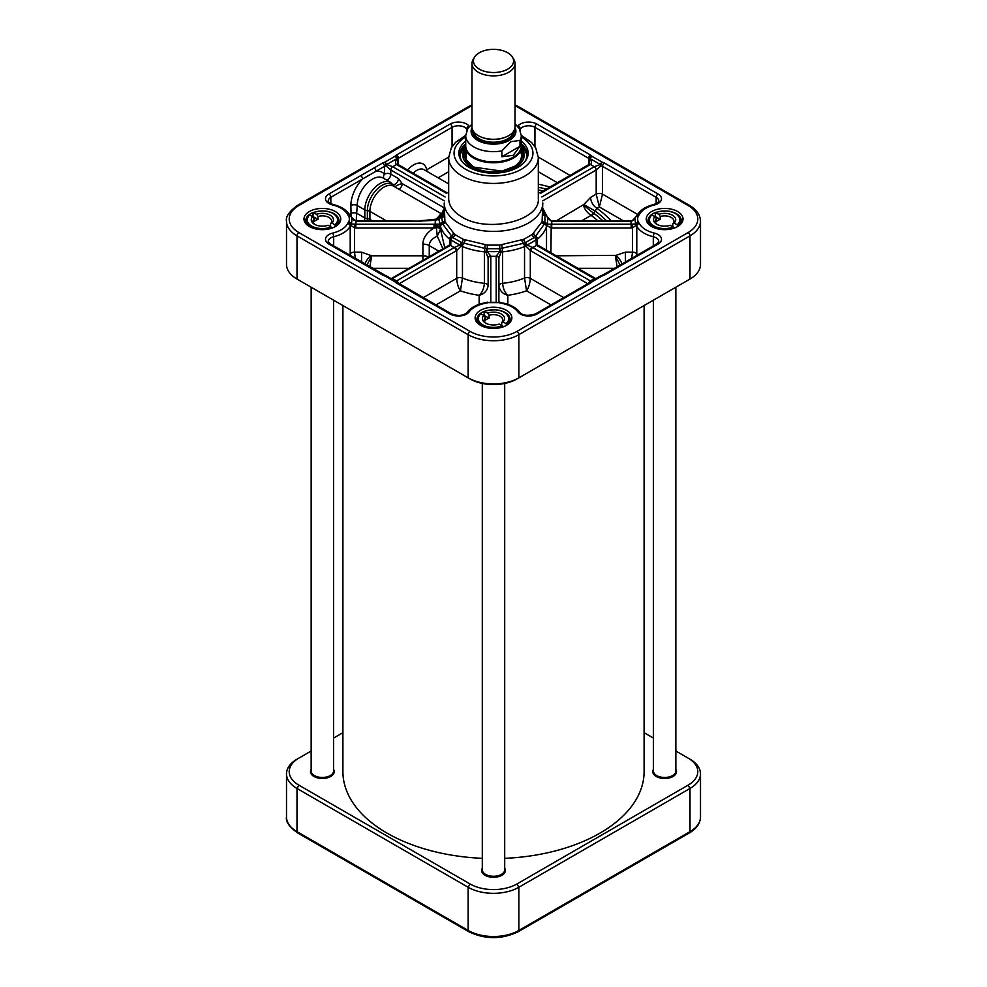 <?xml version="1.0" encoding="UTF-8"?>
<svg xmlns="http://www.w3.org/2000/svg" width="987" height="987" viewBox="0 0 987 987"><rect width="100%" height="100%" fill="white"/><g stroke="black" fill="none" stroke-linecap="round" stroke-linejoin="round"><path stroke-width="1.48" d="M298.913 758.09L297.001 759.188A35.853 20.702 0 0 0 286.501 773.82A35.853 20.702 0 0 0 297.001 788.465L468.146 887.264A35.853 20.702 0 0 0 518.854 887.264L689.999 788.465A35.853 20.702 0 0 0 700.499 773.82A35.853 20.702 0 0 0 689.999 759.188L688.087 758.09A33.163 19.148 180 0 1 688.087 785.171L516.954 883.97A33.163 19.148 180 0 1 470.046 883.97L298.913 785.171A33.163 19.148 180 0 1 298.913 758.09L311.152 751.021M333.569 738.079L342.908 732.687M644.092 732.687L653.431 738.079M675.848 751.021L688.087 758.09M314.285 776.658A10.98 6.341 180 0 1 311.374 772.365A10.98 6.341 180 0 1 311.386 772.278M333.335 772.278A10.98 6.341 180 0 1 333.347 772.365A10.98 6.341 180 0 1 330.435 776.658M311.152 769.354A11.881 6.86 0 0 0 313.965 776.473A11.881 6.86 0 0 0 330.756 776.473A11.881 6.86 0 0 0 333.569 769.354M656.565 776.658A10.98 6.341 180 0 1 653.653 772.365A10.98 6.341 180 0 1 653.665 772.278M675.614 772.278A10.98 6.341 180 0 1 675.626 772.365A10.98 6.341 180 0 1 672.715 776.658M653.431 769.354A11.881 6.86 0 0 0 656.244 776.473A11.881 6.86 0 0 0 673.035 776.473A11.881 6.86 0 0 0 675.848 769.354M485.431 875.469A10.98 6.341 180 0 1 482.52 871.163A10.98 6.341 180 0 1 482.52 871.089M504.48 871.089A10.98 6.341 180 0 1 504.48 871.163A10.98 6.341 180 0 1 501.569 875.469M482.298 868.165A11.881 6.86 0 0 0 485.098 875.284A11.881 6.86 0 0 0 501.902 875.284A11.881 6.86 0 0 0 504.702 868.165M474.55 57.123L473.192 59.356A21.517 12.424 0 0 0 471.983 63.452L471.983 126.867A21.517 12.424 0 0 0 485.271 138.34A21.517 12.424 0 0 0 508.712 135.651A21.517 12.424 0 0 0 515.017 126.867L515.017 63.452A21.517 12.424 0 0 0 513.808 59.356L512.45 57.123A20.085 11.597 0 0 0 493.5 49.35A20.085 11.597 0 0 0 474.55 57.123A20.085 11.597 0 0 0 482.828 70.756A20.085 11.597 0 0 0 507.7 69.139A20.085 11.597 0 0 0 512.45 57.123M471.983 124.202L467.838 128.396L465.716 135.601A27.784 16.039 0 0 0 501.865 150.9L510.933 141.672L520.001 140.425L520.001 146.286L513.154 155.354L501.865 156.748L501.865 150.9M520.001 146.286L501.865 156.748M465.716 135.601L465.716 145.842A27.784 16.039 0 0 0 482.865 160.671A27.784 16.039 0 0 0 513.154 157.192A27.784 16.039 0 0 0 521.284 145.842L521.284 135.601A27.784 16.039 0 0 1 520.001 140.425M465.716 143.584A28.241 16.298 0 0 0 465.259 146.483A28.241 16.298 0 0 0 482.692 161.535A28.241 16.298 0 0 0 513.462 158.006A28.241 16.298 0 0 0 521.741 146.483A28.241 16.298 0 0 0 521.284 143.584M471.983 63.452A21.517 12.424 0 0 0 485.271 74.926A21.517 12.424 0 0 0 508.712 72.236A21.517 12.424 0 0 0 515.017 63.452M501.692 325.5L501.692 322.576L503.012 321.873L506.01 323.6L506.652 325.142M502.852 326.981L502.21 325.796L503.703 326.66M480.99 313.545A15.237 8.797 0 0 0 482.729 324.797A15.237 8.797 0 0 0 502.21 325.796L499.212 324.069A11.091 6.403 0 0 1 485.653 323.107A11.091 6.403 0 0 1 483.988 315.272L480.348 313.903A16.137 9.315 0 0 0 477.363 319.307A16.137 9.315 0 0 0 485.456 327.376M484.062 315.408A16.137 9.315 180 0 1 484.148 315.371L489.108 318.233A9.302 5.367 0 0 0 485.308 320.43L485.308 317.506L483.988 315.272M484.148 315.371L484.148 311.707L487.788 313.076L489.108 315.309L489.108 318.233M484.148 311.707L484.79 311.349A15.237 8.797 0 0 1 504.271 312.348A15.237 8.797 0 0 1 506.01 323.6M486.344 323.465A9.302 5.367 180 0 1 484.198 320.035A9.302 5.367 180 0 1 485.308 317.506M489.108 315.309A9.302 5.367 180 0 1 502.802 320.035A9.302 5.367 180 0 1 501.692 322.576M503.012 321.873A11.091 6.403 0 0 0 501.347 314.039A11.091 6.403 0 0 0 487.788 313.076M330.559 226.702L330.559 223.765L331.879 223.062L334.864 224.789L335.506 226.331M331.706 228.17L331.064 226.985L332.57 227.861M309.856 214.747A15.237 8.797 0 0 0 311.584 225.986A15.237 8.797 0 0 0 331.064 226.985L328.066 225.258A11.091 6.403 0 0 1 314.52 224.296A11.091 6.403 0 0 1 312.854 216.474L309.215 215.104A16.137 9.315 0 0 0 306.229 220.496A16.137 9.315 0 0 0 314.31 228.577M312.928 216.597A16.137 9.315 180 0 1 313.015 216.56L317.962 219.422A9.302 5.367 0 0 0 314.162 221.619L314.162 218.695L312.854 216.474M313.015 216.56L313.015 212.908L316.654 214.278L317.962 216.498L317.962 219.422M313.015 212.908L313.656 212.55A15.237 8.797 0 0 1 333.137 213.55A15.237 8.797 0 0 1 334.864 224.789M315.211 224.666A9.302 5.367 180 0 1 313.064 221.236A9.302 5.367 180 0 1 314.162 218.695M317.962 216.498A9.302 5.367 180 0 1 331.657 221.236A9.302 5.367 180 0 1 330.559 223.765M331.879 223.062A11.091 6.403 0 0 0 330.201 215.24A11.091 6.403 0 0 0 316.654 214.278M672.838 226.702L672.838 223.765L674.146 223.062L677.144 224.789L677.785 226.331M673.356 226.998L674.849 227.861M673.985 228.17L670.346 225.258A11.091 6.403 0 0 1 656.799 224.296A11.091 6.403 0 0 1 655.121 216.474L651.494 215.104A16.137 9.315 0 0 0 648.508 220.496A16.137 9.315 0 0 0 656.589 228.577M655.208 216.597A16.137 9.315 180 0 1 655.294 216.56L660.241 219.422A9.302 5.367 0 0 0 656.441 221.619L656.441 218.695L655.121 216.474M655.294 216.56L655.294 212.908L658.934 214.278L660.241 216.498L660.241 219.422M655.294 212.908L655.936 212.55A15.237 8.797 0 0 1 675.416 213.55A15.237 8.797 0 0 1 677.144 224.789M660.241 216.498A9.302 5.367 180 0 1 673.936 221.236A9.302 5.367 180 0 1 672.838 223.765M657.49 224.666A9.302 5.367 180 0 1 655.343 221.236A9.302 5.367 180 0 1 656.441 218.695M674.146 223.062A11.091 6.403 0 0 0 672.48 215.24A11.091 6.403 0 0 0 658.934 214.278M515.017 105.658A33.163 19.148 180 0 1 516.954 106.695L688.087 205.493A33.163 19.148 180 0 1 688.087 232.574A2.69 1.555 60 0 1 689.999 235.868A35.853 20.702 0 0 0 700.499 221.236L700.499 264.417A35.853 20.702 180 0 1 689.999 279.05L688.087 280.148A33.163 19.148 0 0 0 688.124 280.123M470.046 378.959L468.146 377.861L470.046 378.959A33.163 19.148 0 0 0 516.954 378.959L518.854 377.861A35.853 20.702 180 0 1 468.146 377.861L297.001 279.05A35.853 20.702 180 0 1 286.501 264.417L286.501 221.236A35.853 20.702 0 0 0 297.001 235.868L468.146 334.679A35.853 20.702 0 0 0 518.854 334.679L689.999 235.868L689.999 279.05L518.854 377.861L518.854 334.679A2.69 1.555 60 0 0 516.954 331.385A33.163 19.148 180 0 1 470.046 331.385L298.913 232.574A33.163 19.148 180 0 1 298.913 205.493L470.046 106.695A33.163 19.148 180 0 1 471.983 105.658M298.876 280.123A33.163 19.148 0 0 0 298.913 280.148L297.001 279.05L297.001 235.868A2.69 1.555 120 0 1 298.913 232.574M462.36 161.942A33.62 19.407 180 0 1 459.88 154.626A33.62 19.407 180 0 1 465.667 143.744M521.333 143.744A33.62 19.407 180 0 1 527.12 154.626A33.62 19.407 180 0 1 524.64 161.942M465.716 141.215A34.656 19.999 0 0 0 461.867 161.325A34.656 19.999 0 0 0 468.998 167.309A34.656 19.999 0 0 0 525.133 161.325A34.656 19.999 0 0 0 521.284 141.215M465.469 144.509A33.62 19.407 0 0 0 459.893 154.922L465.482 144.447M521.518 144.447L527.107 154.922A33.62 19.407 0 0 0 521.531 144.509M652.308 226.899A16.582 9.574 180 0 1 648.052 220.496A16.582 9.574 180 0 1 655.417 212.538M674.565 212.834A16.582 9.574 180 0 1 681.227 220.496A16.582 9.574 180 0 1 676.971 226.899M651.642 226.541A18.371 10.61 0 0 0 677.637 226.541A18.371 10.61 0 0 0 677.637 211.539A18.371 10.61 0 0 0 651.642 211.539A18.371 10.61 0 0 0 651.642 226.541L651.642 226.541M480.509 325.34A18.371 10.61 0 0 0 506.491 325.34A18.371 10.61 0 0 0 506.491 310.337A18.371 10.61 0 0 0 480.509 310.337A18.371 10.61 0 0 0 480.509 325.34L480.509 325.34M309.363 226.541A18.371 10.61 0 0 0 335.358 226.541A18.371 10.61 0 0 0 335.358 211.539A18.371 10.61 0 0 0 309.363 211.539A18.371 10.61 0 0 0 309.363 226.541L309.363 226.541M481.175 325.71A16.582 9.574 180 0 1 476.918 319.307A16.582 9.574 180 0 1 484.284 311.349M503.419 311.633A16.582 9.574 180 0 1 510.082 319.307A16.582 9.574 180 0 1 505.825 325.71M310.029 226.899A16.582 9.574 180 0 1 305.773 220.496A16.582 9.574 180 0 1 313.138 212.538M332.286 212.834A16.582 9.574 180 0 1 338.948 220.496A16.582 9.574 180 0 1 334.692 226.899M689.999 279.05L688.087 280.148L689.999 279.05M536.842 124.029A2.69 1.555 120 0 0 534.942 127.323L588.573 158.29A4.479 2.591 180 0 1 589.535 159.104A2.69 2.023 -36.3 0 1 592.015 156.304A7.168 4.145 0 0 0 590.485 154.996L536.842 124.029A11.659 6.724 0 0 0 517.867 126.163A26.439 15.261 180 0 1 517.694 126.385M540.284 193.489L590.485 164.508A2.69 1.555 60 0 0 589.14 164.373L589.535 159.104L590.251 158.697L600.392 164.545A2.69 1.678 60 0 0 601.108 165.791A2.69 0.851 -76.2 0 1 602.156 162.164L592.015 156.304A2.69 1.555 120 0 0 590.251 158.697C591.669 161.634 591.756 163.571 590.485 164.508L594.285 166.704L541.826 196.993M636.245 216.35A2.69 1.764 52.2 0 1 636.603 215.882A2.69 1.764 52.2 0 1 638.256 215.82A2.69 2.147 -159.9 0 0 635.813 216.893L635.813 216.893A29.462 17.013 0 0 0 635.813 223.926A2.69 2.147 -20.1 0 1 638.256 222.26A26.97 15.57 180 0 1 638.256 215.82A7.168 4.145 0 0 0 639.354 214.561A26.439 15.261 180 0 1 654.356 204.975A11.659 6.724 0 0 0 658.07 194.02L604.426 163.04A7.168 4.145 0 0 0 602.156 162.164A2.69 1.555 -60 0 0 600.392 164.545L594.285 166.704A2.69 1.555 -120 0 1 596.185 169.998L601.108 165.791A4.479 2.591 180 0 1 602.526 166.334L656.158 197.314A2.69 1.555 -60 0 1 658.07 194.02M532.412 234.338A4.836 2.147 119 0 0 532.314 234.4L523.9 239.261A4.836 2.825 130.9 0 0 523.776 239.31L499.607 245.097A4.836 3.627 169.5 0 0 499.447 245.109L487.553 245.109A4.836 3.627 -169.5 0 0 487.393 245.097L463.224 239.31A4.836 2.825 -130.9 0 0 463.1 239.261L454.686 234.4A4.836 2.147 -119 0 0 454.588 234.338L444.915 221.717L444.199 202.927A49.301 28.463 0 0 0 458.634 223.062A49.301 28.463 0 0 0 512.364 229.231A49.301 28.463 0 0 0 542.801 202.927L542.085 221.717L532.412 234.338A2.69 1.777 -125.1 0 0 534.337 237.448L535.583 236.238A2.69 1.789 50.8 0 1 537.422 239.15A53.779 31.053 0 0 0 546.514 226.492A4.479 2.591 180 0 1 547.057 225.616L550.931 227.96A7.193 5.873 180 0 0 551.708 227.997L631.137 227.997L632.507 227.886L631.988 224.209L635.813 223.926A2.69 2.344 57.5 0 0 636.097 225.381A2.69 1.764 -52.2 0 1 638.256 222.26A7.168 4.145 0 0 1 639.354 223.518A2.69 2.097 152 0 0 636.788 226.159A29.129 16.816 0 0 0 653.308 236.732A2.69 0.851 -76.3 0 1 654.356 233.105A26.439 15.261 180 0 1 639.354 223.518M601.305 275.657A2.69 0.851 76.2 0 1 601.515 275.496A2.69 0.851 76.2 0 1 602.156 275.916A7.168 4.145 0 0 0 604.426 275.028L658.07 244.06A11.659 6.724 0 0 0 654.356 233.105M590.362 281.924A2.69 1.555 60 0 1 590.67 281.628A2.69 2.69 0 0 0 589.844 282.368A2.69 2.023 36.3 0 1 592.015 281.764L602.156 275.916A2.69 1.555 -120 0 0 600.812 275.78L590.67 281.628A2.69 1.555 60 0 1 592.015 281.764A7.168 4.145 0 0 1 590.485 283.072A2.69 1.555 -120 0 0 589.14 282.948L535.497 313.915A2.69 1.555 60 0 1 536.842 314.051L590.485 283.072M501.26 303.243A2.69 0.642 100 0 1 501.729 302.799L500.138 302.33A2.69 1.308 113.3 0 0 499.077 302.614L487.923 302.614A26.97 15.57 180 0 1 499.077 302.614A7.168 4.145 0 0 0 501.26 303.243A26.439 15.261 180 0 1 517.867 311.904A11.659 6.724 0 0 0 536.842 314.051M450.158 314.051A2.69 1.555 120 0 1 451.503 313.915L397.156 282.368A2.69 2.023 143.7 0 0 394.985 281.764A7.168 4.145 0 0 0 396.515 283.072L450.158 314.051A11.659 6.724 0 0 0 469.133 311.904A26.439 15.261 180 0 1 485.74 303.243A7.168 4.145 0 0 0 487.923 302.614A2.69 1.308 66.7 0 0 486.862 302.33A2.69 2.69 0 0 1 487.59 302.133M385.695 275.657A2.69 0.851 103.8 0 0 385.485 275.496A2.69 0.851 103.8 0 0 384.844 275.916L394.985 281.764A2.69 1.555 -60 0 1 396.33 281.628A2.69 1.555 -60 0 1 396.638 281.924M330.275 243.925L328.215 241.494A8.969 5.169 180 0 1 333.692 236.732A29.129 16.816 0 0 0 350.212 226.159A4.479 2.591 180 0 1 350.903 225.381A2.69 1.764 -127.8 0 0 348.744 222.26A2.69 2.147 20.1 0 1 351.187 223.926A29.462 17.013 0 0 0 351.187 216.893A2.69 2.147 159.9 0 0 348.744 215.82A26.97 15.57 180 0 1 348.744 222.26A7.168 4.145 0 0 0 347.646 223.518A26.439 15.261 180 0 1 332.644 233.105A11.659 6.724 0 0 0 328.93 244.06L382.574 275.028A7.168 4.145 0 0 0 384.844 275.916A2.69 1.555 120 0 1 386.188 275.78A2.69 2.69 0 0 0 385.485 275.496L330.275 243.925A2.69 1.555 120 0 0 328.93 244.06M355.345 258.397L354.493 252.154L354.493 227.886L350.903 225.381A2.69 2.344 -57.5 0 0 351.187 223.926L355.012 224.209L354.493 227.886L355.863 227.997L355.863 224.246L355.012 224.209M350.755 216.35A2.69 1.764 127.8 0 0 350.397 215.882L350.397 215.882A2.69 1.764 127.8 0 0 348.744 215.82A7.168 4.145 0 0 1 347.646 214.561A2.69 2.097 -28 0 1 350.015 215.487C346.918 210.194 341.342 206.542 333.285 204.556A2.69 0.851 103.7 0 0 332.644 204.975A26.439 15.261 180 0 1 347.646 214.561M419.426 221.137L354.913 220.57C353.654 220.286 352.408 219.052 351.187 216.893L355.863 221.137L419.426 221.137L435.378 220.311L439.462 218.781A54.112 31.239 0 0 0 439.783 224.185A2.69 2.443 58.8 0 0 439.943 225.616A2.69 1.888 -45.5 0 1 442.09 222.704A2.69 2.134 168.3 0 0 444.582 220.372M333.285 204.556C329.522 203.149 327.832 201.953 328.215 200.966A8.969 5.169 180 0 1 330.842 197.314L362.562 178.992A2.69 1.555 -120 0 0 360.65 175.698L328.93 194.02A11.659 6.724 0 0 0 332.644 204.975M356.208 220.644L357.22 205.493A4.479 2.591 0 0 0 350.878 205.493A25.995 15.015 120 0 1 362.562 178.992L375.973 171.244A2.69 1.555 -120 0 0 374.073 167.95L360.65 175.698M382.574 163.04A2.69 1.555 -120 0 1 384.474 166.334L384.474 174.181A25.995 15.015 120 0 0 375.973 171.244L384.474 166.334A4.479 2.591 180 0 1 385.892 165.791A2.69 0.851 -103.8 0 0 384.844 162.164A7.168 4.145 0 0 0 382.574 163.04L374.073 167.95M383.955 178.524A4.479 3.59 -41.6 0 1 384.474 174.181A4.479 2.591 180 0 1 389.063 173.564A4.479 2.591 180 0 1 390.815 174.181L390.815 169.998L385.892 165.791A2.69 1.678 -60 0 0 386.608 164.545L396.749 158.697L397.465 159.104A2.69 2.023 -143.7 0 0 394.985 156.304L384.844 162.164A2.69 1.555 60 0 1 386.608 164.545L392.715 166.704L396.515 164.508L446.716 193.489M591.151 281.357L532.758 247.552A4.516 2.653 58.3 0 1 532.4 247.342L526.861 244.998A54.112 31.239 0 0 0 536.101 239.668L536.743 240.001A2.69 2.122 -155.7 0 0 534.337 237.448L534.288 237.485A2.69 1.727 -126.4 0 1 532.314 234.4M537.705 245.134A2.69 1.369 125.1 0 0 537.557 245.01A2.69 1.369 125.1 0 0 536.225 245.134A4.516 2.554 -118.3 0 0 536.558 245.356A2.69 1.555 120 0 1 537.89 245.22A2.69 1.555 120 0 0 537.89 245.22L595.63 278.556A2.69 1.555 120 0 0 595.63 278.556A2.69 1.555 120 0 0 595.617 278.544A2.69 1.555 120 0 0 594.285 278.679L595.334 278.939M625.45 261.974L625.45 252.154L632.507 252.154L632.507 227.886L636.097 225.381A4.479 2.591 180 0 1 636.788 226.159L636.788 253.98A4.479 2.591 0 0 0 632.507 252.154L631.655 258.397M631.988 224.209L551.708 224.246A4.516 3.664 -2.7 0 1 551.215 224.234L547.217 224.185A54.112 31.239 0 0 0 547.217 216.634L547.242 216.696M631.988 221.051L631.137 220.644L631.988 221.051L635.813 216.893A2.69 2.69 0 0 1 636.603 215.882L636.985 215.487A2.69 2.097 28 0 1 639.354 214.561M448.678 198.609L448.678 157.55A44.822 25.872 0 0 0 461.805 175.846A44.822 25.872 0 0 0 510.649 181.46A44.822 25.872 0 0 0 538.322 157.55L538.322 198.621C540.37 220.743 487.529 233.413 461.83 216.918L461.805 216.906C453.243 211.81 448.863 205.703 448.678 198.609L448.678 198.498M542.801 214.45A2.69 2.221 167.3 0 0 544.91 215.388L542.801 210.391M542.801 214.487A2.69 2.184 168.1 0 0 544.923 215.425L544.91 215.388A2.69 1.888 134.5 0 1 546.625 215.721L542.801 208.257M542.418 220.372A2.69 2.134 -168.3 0 0 544.91 222.704L544.923 215.425A2.69 2.184 168.1 0 1 547.217 216.634L551.215 221.113A4.516 3.701 -177.2 0 0 551.708 221.137L631.137 221.137A33.62 19.407 0 0 0 631.137 224.246L631.137 227.997M542.085 221.717A2.69 2.159 -163.4 0 0 544.293 224.098L544.91 222.704A2.69 1.888 -134.5 0 1 547.057 225.616A2.69 2.443 -58.8 0 0 547.217 224.185A2.69 2.184 11.9 0 0 544.923 222.655A2.69 2.184 -168.1 0 1 542.443 220.286M523.776 239.31A2.69 1.295 -115.7 0 0 525.38 242.617L534.288 237.485A2.69 1.727 -126.4 0 1 536.101 239.668L536.225 245.134M521.963 240.149A2.69 1.271 -112.2 0 0 523.258 243.37L525.38 242.617L526.009 246.195A2.69 1.48 -55.8 0 0 526.861 244.998A2.69 1.357 65.7 0 0 525.442 242.592A2.69 1.357 -114.3 0 1 523.9 239.261M444.199 210.391L441.769 217.448A2.69 2.221 -174.5 0 0 444.199 215.82A2.69 2.196 -174.8 0 1 441.769 217.485L442.707 224.098L452.663 237.448A2.69 1.777 125.1 0 0 454.588 234.338M499.607 245.097L499.829 248.724L523.258 243.37A2.69 1.271 -112.2 0 1 524.541 246.59A4.479 2.591 180 0 1 526.009 246.195L530.303 250.501A2.69 1.369 -54.9 0 1 532.4 247.342M499.447 245.109L499.829 248.724A2.69 1.11 -108.7 0 1 501.088 252.154A4.479 2.591 180 0 1 502.605 251.833A53.779 31.053 0 0 0 524.541 246.59L524.541 278.063L526.552 290.82C528.65 287.933 529.908 283.775 530.303 278.346L530.303 250.501A7.193 4.158 -120 0 0 530.858 250.846A2.69 1.555 -60 0 1 532.758 247.552A58.27 33.644 0 0 0 536.558 245.356L594.285 278.679L590.485 280.876A2.69 1.555 -60 0 0 588.745 283.17M441.769 217.448L441.769 217.485A2.69 2.196 -174.8 0 0 439.462 218.781A2.69 1.419 26.2 0 1 439.536 218.485A2.69 1.419 26.2 0 1 439.573 218.435A2.69 2.085 30.4 0 1 439.634 218.324L439.634 218.324A2.69 2.085 30.4 0 1 441.769 217.448M487.393 245.097L487.171 248.724L499.755 248.736L500.027 251.426L501.088 252.154L498.879 258.014A2.69 2.011 180 0 0 496.202 255.991L496.19 301.849M485.16 244.949L484.777 248.391L487.171 248.724A2.69 1.11 -71.3 0 0 485.912 252.154L486.973 251.426A54.112 31.239 0 0 0 500.027 251.426L496.202 255.991M463.224 239.31A2.69 1.295 -64.3 0 1 461.62 242.617L484.777 248.391L484.395 251.833A4.479 2.591 180 0 1 485.912 252.154L488.121 258.014A2.69 2.011 0 0 1 490.798 255.991L486.973 251.426L487.553 245.109M463.1 239.261A2.69 1.357 -65.7 0 1 461.558 242.592L460.991 246.195A4.479 2.591 180 0 1 462.459 246.59A53.779 31.053 0 0 0 484.395 251.833L484.395 283.306C483.889 288.697 482.137 292.695 479.151 295.286C484.123 294.101 487.109 290.955 488.121 285.86L488.121 258.495A2.69 2.196 0 0 1 490.81 256.299L490.798 255.991M444.915 221.717A2.69 2.159 163.4 0 1 442.707 224.098A2.69 2.159 163.4 0 0 440.486 226.492A53.779 31.053 0 0 0 449.578 239.15A4.479 2.591 180 0 1 450.257 240.001A2.69 2.122 -24.3 0 1 452.663 237.448L461.558 242.592A2.69 1.357 -65.7 0 0 460.139 244.998A2.69 1.48 55.8 0 0 460.991 246.195L456.697 250.501A2.69 1.369 -125.1 0 0 454.6 247.342A4.516 2.653 -58.3 0 1 454.242 247.552L395.849 281.357M449.295 245.134A2.69 1.369 54.9 0 1 449.443 245.01L450.899 239.668A54.112 31.239 0 0 0 460.139 244.998L454.6 247.342M440.19 217.115L437.821 219.607M440.227 216.758A2.69 2.171 13 0 1 442.41 215.129A2.69 2.171 -167 0 0 444.199 214.302M450.775 245.134A2.69 1.369 54.9 0 0 449.455 244.998A2.69 1.369 54.9 0 1 449.455 244.998L449.11 245.22A2.69 1.555 60 0 1 449.11 245.22A2.69 1.555 60 0 1 450.442 245.356A4.516 2.554 118.3 0 0 450.775 245.134L450.899 239.668A2.69 1.727 126.4 0 1 452.712 237.485A2.69 1.727 -53.6 0 0 454.686 234.4M444.755 247.725L440.498 229.366A6.749 0.938 84.3 0 1 440.486 228.972A4.479 2.591 0 0 0 438.314 227.17L439.943 225.616A4.479 2.591 180 0 1 440.486 226.492L440.486 228.972M444.557 220.286A2.69 2.184 168.1 0 1 442.077 222.655A2.69 2.184 -11.9 0 0 439.783 224.185L438.055 224.135A2.69 1.752 75.8 0 0 438.314 227.17L436.365 227.726L436.081 224.246L355.863 224.246A33.62 19.407 0 0 0 355.863 221.137L355.863 220.644M438.055 224.135L436.081 224.246M397.86 164.373L397.465 159.104A4.479 2.591 180 0 1 398.427 158.29L452.058 127.323A2.69 1.555 -120 0 0 450.158 124.029L396.515 154.996A7.168 4.145 0 0 0 394.985 156.304A2.69 1.555 -120 0 1 396.749 158.697C395.331 161.634 395.244 163.571 396.515 164.508A2.69 1.555 120 0 1 397.86 164.373L447.111 192.81M550.931 252.746L551.215 224.234M551.708 227.997L551.708 224.246A58.27 33.644 0 0 0 551.708 221.137L551.215 221.113M537.422 244.887L537.422 239.15A4.479 2.591 180 0 0 536.743 240.001L537.557 245.01A2.69 1.369 125.1 0 0 537.545 244.998L537.89 245.22M498.879 258.495L498.879 302.071L498.879 258.495A2.69 2.196 180 0 0 496.19 256.299A58.27 33.644 0 0 1 490.81 256.299L490.81 301.849M488.121 258.495L488.121 285.86A4.479 2.591 0 0 0 484.395 283.306A53.779 31.053 180 0 1 462.459 278.063L462.459 246.59A2.69 1.271 112.2 0 1 463.742 243.37A2.69 1.271 -67.8 0 0 465.037 240.149M399.204 283.725L456.142 250.846A2.69 1.555 -120 0 0 454.242 247.552A58.27 33.644 0 0 1 450.442 245.356L391.666 278.939M355.863 227.997L434.009 227.997L434.009 224.246M429.246 256.682L429.246 245.615A8.969 5.169 0 0 0 422.905 244.097C423.065 237.916 426.766 232.55 434.009 227.997L435.193 227.886L435.292 224.259A58.27 33.644 0 0 1 435.378 220.311L438.154 219.447M435.193 227.886L436.365 227.726L437.266 236.115L440.498 229.366A4.479 2.307 -0.9 0 0 437.192 227.565A2.69 0.999 80.2 0 1 436.908 224.185M439.82 218.386L436.365 219.102L437.5 219.78M435.242 219.953L419.426 220.656M394.812 186.864A20.616 11.906 120 0 0 378.416 187.912A20.616 11.906 120 0 0 367.361 210.613A4.479 2.591 180 0 1 369.903 211.354A19.715 11.388 -60 0 1 378.502 191.503A19.715 11.388 -60 0 1 393.702 186.222L441.201 213.636L436.365 219.102L423.312 220.545M444.199 207.862L402.227 183.631A4.479 0.864 -22.1 0 0 397.897 185.025A4.479 0.864 -22.1 0 0 394.936 186.925M369.829 220.644L369.903 219.398A4.479 2.591 0 0 0 367.361 218.67L367.361 210.613A4.479 2.591 180 0 1 364.832 209.886L357.22 205.493A21.517 12.424 -60 0 1 366.609 183.841A21.517 12.424 -60 0 1 383.19 178.079L390.803 182.472L394.837 186.876M398.884 189.22A4.479 2.591 -60 0 0 402.227 183.631L398.427 178.573L390.815 174.181A4.479 2.591 -60 0 1 386.633 180.066M350.878 205.493L351.125 216.758M390.803 182.472A21.517 12.424 120 0 0 374.221 188.233A21.517 12.424 120 0 0 364.832 209.886L364.832 217.942A4.479 2.591 180 0 0 367.361 218.67L367.3 220.644M425.829 170.726A4.479 3.035 169.5 0 1 426.705 169.776A18.827 10.869 120 0 0 407.619 170.011M426.964 171.38L426.705 169.776L448.69 157.081M369.878 266.786L371.667 255.806L361.55 252.154L354.493 252.154A4.479 2.591 0 0 0 350.212 253.98L350.373 255.522M428.666 257.015A8.969 5.169 0 0 0 422.905 255.806L371.667 255.806L366.954 265.096M422.905 244.097L422.905 260.346M438.833 251.154L429.246 245.615C429.345 241.729 432.022 238.558 437.266 236.115L442.904 248.798M371.112 255.362A8.969 3.652 -51 0 0 365.067 264.01M361.55 252.154L361.55 261.974M456.142 250.846A7.193 4.158 120 0 0 456.697 250.501L456.697 278.346C457.092 283.775 458.35 287.933 460.448 290.82L462.459 278.063A4.479 2.591 0 0 0 456.697 278.346L423.3 297.63M563.7 297.63L530.303 278.346A4.479 2.591 0 0 0 524.541 278.063A53.779 31.053 180 0 1 502.605 283.306A4.479 2.591 0 0 0 498.879 285.86C499.891 290.955 502.876 294.101 507.849 295.286C504.863 292.695 503.111 288.697 502.605 283.306L502.605 251.833L501.84 244.949M620.046 265.096L615.333 255.806L617.122 266.786M636.627 255.522L636.788 253.98A29.129 16.816 180 0 0 637.429 255.053M625.45 252.154L615.888 255.362A8.969 3.652 -129 0 1 621.933 264.01M581.985 220.644L591.102 215.388A3.171 1.826 180 0 1 591.349 215.548A4.479 2.875 126.3 0 0 593.841 213.34A7.933 2.862 14.2 0 0 593.335 213.032L583.453 205.16C584.489 209.182 587.031 212.587 591.102 215.388A4.479 2.591 120 0 0 593.335 213.032M637.614 214.413L602.526 194.155A4.479 2.591 0 0 0 596.185 194.155L599.356 206.962L602.526 194.155L602.526 166.334A2.69 1.555 120 0 1 604.426 163.04M542.69 200.879L596.185 169.998L596.185 194.155L590.608 197.375A8.969 5.169 -120 0 0 596.95 208.343L599.356 206.962L623.068 220.644M590.608 197.375L583.848 204.494L595.149 211.058L596.95 208.343A132.727 76.628 0 0 1 610.941 220.644M602.625 220.644A127.705 73.729 0 0 0 593.841 213.34L595.149 211.058A129.556 74.802 180 0 1 606.314 220.644M517.077 167.827L516.041 167.778M516.287 168.234L515.954 168.123A1.629 0.938 0 0 1 515.202 168.049L515.596 168.567M516.238 168.259L515.967 168.16A1.69 0.975 0 0 1 515.263 168.098L515.646 168.543M465.259 148.112A30.696 17.729 0 0 0 462.804 155.44A30.696 17.729 0 0 0 493.5 172.799A30.696 17.729 0 0 0 524.196 155.44A30.696 17.729 0 0 0 521.741 148.112M465.259 151.986A28.87 16.668 0 0 0 473.094 167.222A28.87 16.668 0 0 0 507.269 170.085A28.87 16.668 0 0 0 521.741 151.986M469.183 167.42L470.022 166.976L470.663 167.457L469.935 167.827M470.157 167.95L471.107 167.642L471.28 168.518M471.515 168.691L472.181 168.937M470.663 167.383L469.874 167.79M515.263 168.172A1.69 0.975 0 0 0 515.967 168.234L516.189 168.284M654.628 773.894A10.758 6.206 0 0 0 654.825 774.166A10.758 6.206 0 0 0 657.034 776.016A10.758 6.206 0 0 0 674.454 774.166A10.758 6.206 0 0 0 674.652 773.894M653.431 300.159L653.431 770.995A11.202 6.465 0 0 0 654.406 773.635A11.202 6.465 0 0 0 656.713 775.572A11.202 6.465 0 0 0 674.874 773.635A11.202 6.465 0 0 0 675.848 770.995L675.848 287.217M342.908 305.551L342.908 771.624A150.592 86.942 0 0 0 387.015 833.102A150.592 86.942 0 0 0 482.298 858.332M504.702 858.332A150.592 86.942 0 0 0 644.092 771.624L644.092 305.551M312.348 773.894A10.758 6.206 0 0 0 312.546 774.166A10.758 6.206 0 0 0 314.754 776.016A10.758 6.206 0 0 0 332.175 774.166A10.758 6.206 0 0 0 332.372 773.894M311.152 287.217L311.152 770.995A11.202 6.465 0 0 0 312.126 773.635A11.202 6.465 0 0 0 314.434 775.572A11.202 6.465 0 0 0 332.594 773.635A11.202 6.465 0 0 0 333.569 770.995L333.569 300.159M483.494 872.705A10.758 6.206 0 0 0 483.679 872.964A10.758 6.206 0 0 0 485.888 874.827A10.758 6.206 0 0 0 503.321 872.964A10.758 6.206 0 0 0 503.506 872.705M482.298 383.437L482.298 869.794A11.202 6.465 0 0 0 483.272 872.446A11.202 6.465 0 0 0 485.579 874.371A11.202 6.465 0 0 0 503.728 872.446A11.202 6.465 0 0 0 504.702 869.794L504.702 383.437M700.499 773.82L700.499 817.002A35.853 20.702 180 0 1 689.999 831.646L518.854 930.445A35.853 20.702 180 0 1 468.146 930.445L297.001 831.646A35.853 20.702 180 0 1 286.501 817.002L286.501 773.82M688.087 785.171L689.999 788.465L689.999 831.646A2.69 1.555 -120 0 1 689.432 832.88C696.514 828.772 700.202 823.479 700.499 817.002M516.954 883.97L518.854 887.264L518.854 930.445A2.69 1.555 -120 0 1 518.298 931.679L689.432 832.88M470.046 883.97L468.146 887.264L468.146 930.445A2.69 1.555 -60 0 0 468.702 931.679C485.234 939.587 501.766 939.587 518.298 931.679M286.501 817.002C285.527 821.505 289.216 826.798 297.568 832.88A2.69 1.555 120 0 1 297.001 831.646L297.001 788.465L298.913 785.171M481.508 137.181A20.085 11.597 0 0 0 505.492 137.181M513.536 131.394A20.085 11.597 180 0 1 507.7 138.822A20.085 11.597 180 0 1 486.443 141.474A20.085 11.597 180 0 1 473.464 131.394M472.773 130.21A20.801 12.004 0 0 0 484.74 142.103A20.801 12.004 0 0 0 508.206 139.698A20.801 12.004 0 0 0 514.227 130.21M514.98 127.52A22.405 12.942 180 0 1 509.341 140.351A22.405 12.942 180 0 1 482.038 142.325A22.405 12.942 180 0 1 472.02 127.52M501.544 327.376A16.137 9.315 0 0 0 502.852 326.894M506.652 324.698A16.137 9.315 0 0 0 509.637 319.307C506.319 310.535 497.892 307.858 484.37 311.287M330.411 228.577A16.137 9.315 0 0 0 331.706 228.096M335.506 225.9A16.137 9.315 0 0 0 338.492 220.496C335.173 211.724 326.759 209.047 313.237 212.476M652.136 214.747A15.237 8.797 0 0 0 653.863 225.986A15.237 8.797 0 0 0 673.344 226.985M672.69 228.577A16.137 9.315 0 0 0 673.985 228.096M677.785 225.9A16.137 9.315 0 0 0 680.771 220.496C677.452 211.724 669.038 209.047 655.516 212.476M465.716 137.008A39.443 22.775 0 0 0 465.605 169.27A39.443 22.775 0 0 0 521.444 169.233A39.443 22.775 0 0 0 521.284 137.008M688.087 232.574L516.954 331.385M469.368 126.472A26.439 15.261 180 0 1 469.133 126.163A11.659 6.724 0 0 0 450.158 124.029M688.087 205.493A2.69 1.555 -60 0 1 689.432 205.358L518.298 106.559A2.69 1.555 120 0 0 516.954 106.695M470.046 331.385A2.69 1.555 120 0 0 468.146 334.679L468.146 377.861M298.913 205.493A2.69 1.555 -120 0 0 297.568 205.358C289.216 211.44 285.527 216.733 286.501 221.236M470.046 106.695A2.69 1.555 -120 0 0 468.702 106.559L297.568 205.358M519.841 129.605A29.129 16.816 0 0 0 520.334 128.964A2.69 2.023 -143.8 0 0 517.867 126.163M588.573 165.606L588.573 158.29A2.69 1.555 -60 0 1 590.485 154.996M520.334 130.716L520.334 128.964A8.969 5.169 180 0 1 534.942 127.323L534.942 146.619M636.985 215.487C640.082 210.194 645.658 206.542 653.715 204.556A2.69 0.851 76.3 0 1 654.356 204.975M656.158 203.692L656.158 197.314A8.969 5.169 180 0 1 658.785 200.966C659.168 201.953 657.478 203.149 653.715 204.556M653.308 245.886L653.308 236.732A8.969 5.169 180 0 1 658.785 241.494L656.725 243.925A2.69 1.555 60 0 1 658.07 244.06M656.725 243.925L603.082 274.892A2.69 1.555 60 0 1 604.426 275.028M501.729 302.799C510.045 304.317 516.139 307.549 520.038 312.509A2.69 2.023 143.8 0 0 517.867 311.904M485.74 303.243A2.69 0.642 -100 0 0 485.271 302.799C476.955 304.317 470.861 307.549 466.962 312.509A2.69 2.023 36.2 0 1 469.133 311.904M397.86 282.948A2.69 1.555 120 0 0 396.515 283.072M382.574 275.028A2.69 1.555 -60 0 1 383.918 274.892M333.692 245.886L333.692 236.732A2.69 0.851 -103.7 0 0 332.644 233.105M349.571 255.053A29.129 16.816 180 0 0 350.212 253.98L350.212 226.159A2.69 2.097 -152 0 0 347.646 223.518M330.842 203.692L330.842 197.314A2.69 1.555 -120 0 0 328.93 194.02M396.515 154.996A2.69 1.555 60 0 1 398.427 158.29L398.427 165.606M452.058 146.619L452.058 127.323A8.969 5.169 180 0 1 466.666 128.964A2.69 2.023 -36.2 0 1 469.133 126.163M466.666 130.716L466.666 128.964A29.129 16.816 0 0 0 467.159 129.605M570.042 175.402L538.31 157.081M542.801 213.513A2.69 2.159 163.4 0 0 544.293 214.031A2.69 2.159 -16.6 0 1 546.44 215.474L546.44 215.474M533.757 233.327A2.69 1.789 -129.2 0 0 535.583 236.238L544.293 224.098A2.69 2.159 -163.4 0 1 546.514 226.492L546.514 250.192M439.869 217.794A2.69 2.147 21.1 0 1 442.065 216.412A2.69 2.208 -170.9 0 0 444.199 215.154M449.578 244.887L449.578 239.15A2.69 1.789 -50.8 0 1 451.417 236.238A2.69 1.789 129.2 0 0 453.243 233.327M439.437 218.67L439.536 218.485A2.69 2.69 0 0 1 439.634 218.324L444.199 208.257M546.971 216.264A2.69 1.888 134.5 0 0 546.625 215.721A2.69 2.69 0 0 1 547.242 216.659C547.785 218.349 549.093 219.682 551.165 220.632M438.154 219.916A2.69 1.555 -114.7 0 1 438.573 219.324A2.69 2.653 32 0 0 439.597 218.386A2.69 2.653 32 0 1 439.597 218.386L439.684 218.226M444.31 200.879L390.815 169.998A2.69 1.555 -60 0 1 392.715 166.704L445.174 196.993M615.888 255.362L556.236 255.806M583.848 204.494L556.631 220.644M530.858 250.846L587.796 283.725M398.255 283.17A2.69 1.555 -120 0 0 396.515 280.876L392.715 278.679A2.69 1.555 60 0 0 391.383 278.544L391.148 278.642M449.097 245.22L391.37 278.556A2.69 1.555 60 0 1 391.37 278.556A2.69 1.555 60 0 1 391.383 278.544M398.427 178.573A4.479 2.591 -60 0 1 396.577 182.977A4.479 2.591 -60 0 1 393.184 184.372M364.45 220.644A8.969 5.169 -60 0 0 364.832 217.942L357.22 213.55A4.479 2.591 0 0 0 350.878 213.55L349.386 214.413M372.062 220.644L369.903 219.398L369.903 211.354L386.003 220.644M413.183 173.219A14.349 8.278 -60 0 1 423.978 169.653L448.678 183.915M438.117 177.82L448.678 171.726M372.506 268.304L409.124 268.304M435.97 304.946L460.448 290.82A62.749 36.223 0 0 0 479.151 295.286L479.151 304.354M507.849 304.354L507.849 295.286A62.749 36.223 0 0 0 526.552 290.82L551.03 304.946M577.876 268.304L614.494 268.304M591.349 215.548A124.535 71.903 180 0 1 597.703 220.644M538.322 171.726L557.359 182.718M538.322 187.246A129.556 74.802 180 0 1 546.28 189.122M549.944 186.999A132.727 76.628 0 0 0 538.322 184.236M543.035 190.997A127.705 73.729 0 0 0 538.322 189.911M519.162 162.608A28.265 16.323 0 0 0 521.741 154.996M465.259 153.182A28.5 16.458 0 0 0 473.341 167.074A28.5 16.458 0 0 0 506.195 170.171A28.5 16.458 0 0 0 521.741 153.182M465.259 154.996A28.265 16.323 0 0 0 467.838 162.608M465.457 144.558A33.435 19.308 0 0 0 460.892 159.326M526.108 159.326A33.435 19.308 0 0 0 521.543 144.558M465.259 150.579A30.622 17.68 0 0 0 462.915 156.612M524.085 156.612A30.622 17.68 0 0 0 521.741 150.579M465.259 151.319A30.202 17.433 0 0 0 463.347 158.401M523.653 158.401A30.202 17.433 0 0 0 521.741 151.319M297.568 832.88L468.702 931.679M515.017 123.807L519.31 128.631L521.284 135.601M521.741 156.526L521.741 146.483M465.259 156.526L465.259 146.483M480.496 313.533L477.363 319.307L477.363 321.515M509.637 321.515L509.637 319.307M309.35 214.722L306.229 220.496L306.229 222.704M338.492 222.704L338.492 220.496M651.63 214.722L648.508 220.496L648.508 222.704M680.771 222.704L680.771 220.496M700.499 221.236C700.202 214.759 696.514 209.466 689.432 205.358M518.298 106.559L515.017 104.881M471.983 104.881L468.702 106.559M298.913 280.148L297.001 279.05M600.812 275.78A2.69 2.69 0 0 1 601.515 275.496L603.082 274.892M520.038 312.509C522.937 315.643 528.082 316.111 535.497 313.915M589.14 282.948L589.844 282.368M500.138 302.33A2.69 2.69 0 0 0 499.41 302.133M451.503 313.915C458.19 316.272 463.347 315.803 466.962 312.509M485.271 302.799L486.862 302.33M397.156 282.368A2.69 2.69 0 0 0 396.33 281.628L386.188 275.78M351.187 216.893A2.69 2.69 0 0 0 350.397 215.882L350.015 215.487M632.087 220.57C633.346 220.286 634.592 219.052 635.813 216.893M438.129 219.459L439.597 218.386M631.137 220.644L551.708 220.644M589.14 164.373L539.889 192.81M538.322 157.55L535.756 147.976L531.574 142.486L521.284 135.318M465.716 135.318L455.488 142.412L451.256 147.964L448.678 157.55M520.581 151.085L521.741 155.662L520.741 159.906L518.792 162.843L514.893 166.211L501.865 171.121L473.476 167.062L466.111 159.598L466.419 151.085M675.392 773.635L675.392 772.809M653.887 773.635L653.887 772.809M333.112 773.635L333.112 772.809M311.608 773.635L311.608 772.809M504.258 872.434L504.258 871.607M482.742 872.434L482.742 871.607"/></g></svg>
